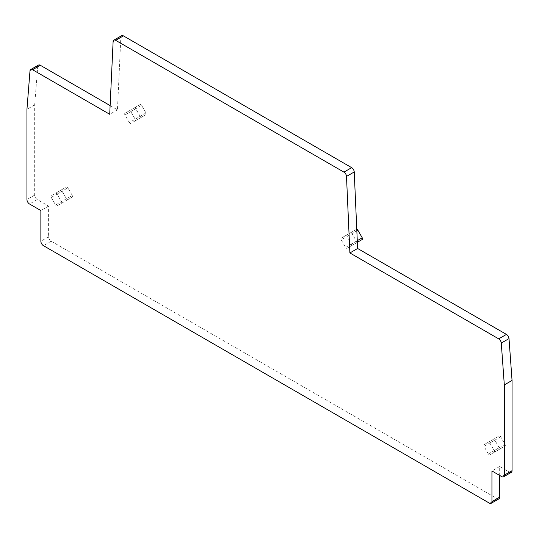 <?xml version="1.0" encoding="UTF-8"?>
<svg xmlns="http://www.w3.org/2000/svg" width="539" height="539" viewBox="0 0 539 539"><rect width="100%" height="100%" fill="white"/><g stroke="black" fill="none" stroke-linecap="round" stroke-linejoin="round"><path stroke-width="0.4" stroke-dasharray="2.69 2.02" d="M67.887 187.821A1.455 0.842 -120 0 0 66.432 186.979L55.605 193.225A1.455 0.842 -120 0 1 57.067 194.067L61.439 201.647L72.266 195.394L67.887 187.821L57.067 194.067M66.432 198.763L55.605 205.015L51.232 197.436A1.455 0.842 -120 0 1 51.232 195.751L62.059 189.499A1.455 0.842 -120 0 0 62.059 191.183L66.432 198.763A1.455 0.842 -120 0 0 67.887 199.605L72.266 197.079A1.455 0.842 -120 0 0 72.266 195.394M72.266 197.079L57.067 205.851A1.455 0.842 -120 0 1 55.605 205.015M498.925 498.838A3.645 2.102 -120 0 1 497.099 498.656L51.178 241.209A3.645 2.102 -120 0 1 48.604 236.742L48.604 206.087L37.258 199.538A3.645 2.102 -120 0 1 34.685 195.078L34.685 104.835L37.723 66.506L29.989 70.966M38.464 65.091A3.645 2.102 -120 0 0 37.723 66.506M110.124 105.59L117.455 109.821L120.837 37.211L113.109 41.678M121.592 35.695A3.645 2.102 -120 0 0 120.837 37.211M499.68 475.445L499.68 466.518L509.47 472.171A3.645 2.102 -120 0 0 511.295 472.353M61.439 203.331A1.455 0.842 -120 0 0 61.439 201.647M351.415 245.737L357.35 242.314L351.415 245.737A1.455 0.842 -120 0 0 351.415 244.052L347.042 236.48A1.455 0.842 -120 0 0 345.58 235.637L341.207 238.164A1.455 0.842 -120 0 0 341.207 239.848L345.58 247.421A1.455 0.842 -120 0 0 347.042 248.263L351.415 245.737M489.836 443.038L494.216 450.611L505.036 444.365L500.664 436.785A1.455 0.842 -120 0 0 499.208 435.943L488.381 442.196A1.455 0.842 -120 0 1 489.836 443.038L500.664 436.785M484.009 444.722L494.829 438.47A1.455 0.842 -120 0 0 494.829 440.154L484.009 446.407A1.455 0.842 -120 0 1 484.009 444.722L494.829 438.47L484.009 444.722M488.381 453.979L499.208 447.727A1.455 0.842 -120 0 0 500.664 448.569L489.836 454.822A1.455 0.842 -120 0 1 488.381 453.979L484.009 446.407M505.036 444.365A1.455 0.842 -120 0 1 505.036 446.043L494.216 452.295A1.455 0.842 -120 0 0 494.216 450.611M129.326 122.569A1.455 0.842 -120 0 0 130.782 123.411L135.154 120.884A1.455 0.842 -120 0 0 135.154 119.2L130.782 111.62A1.455 0.842 -120 0 0 129.326 110.778L124.947 113.305A1.455 0.842 -120 0 0 124.947 114.989L129.326 122.569L140.147 116.316A1.455 0.842 -120 0 0 141.609 117.158L145.981 114.632A1.455 0.842 -120 0 0 145.981 112.947L141.609 105.374A1.455 0.842 -120 0 0 140.147 104.532L135.774 107.059A1.455 0.842 -120 0 0 135.774 108.743L140.147 116.316M34.685 104.835L26.95 109.302M117.455 109.821L109.72 114.288M499.68 466.518L491.945 470.978M48.604 206.087L40.87 210.554M362.242 239.491L357.869 242.011A1.455 0.842 -120 0 1 356.407 241.176L352.034 233.596L341.207 239.848M356.771 229.324A1.455 0.842 -120 0 0 356.407 229.385L352.034 231.911A1.455 0.842 -120 0 0 352.034 233.596M341.207 238.164L352.034 231.911L341.207 238.164M499.208 447.727L494.829 440.154M500.664 448.569L489.836 454.822L500.664 448.569M135.154 120.884L145.981 114.632L135.154 120.884M124.947 113.305L135.774 107.059L124.947 113.305M62.059 191.183L51.232 197.436M34.685 195.078L26.95 199.538M509.47 472.171L501.742 476.631M497.099 498.656L489.365 503.123M51.178 241.209L43.443 245.676M48.604 236.742L40.87 241.209M37.258 199.538L29.53 204.005M357.276 240.67L351.415 244.052M347.042 236.48L356.838 230.82M356.407 241.176L345.58 247.421M145.981 112.947L135.154 119.2M130.782 111.62L141.609 105.374M135.774 108.743L124.947 114.989M67.887 199.605L57.067 205.851M357.35 242.314L347.042 248.263"/><path stroke-width="0.81" d="M110.124 105.59L40.29 65.266A3.645 2.102 -120 0 0 38.464 65.091L30.73 69.551A3.645 2.102 -120 0 0 29.989 70.966L26.95 109.302L26.95 199.538A3.645 2.102 -120 0 0 29.53 204.005L40.87 210.554L40.87 241.209A3.645 2.102 -120 0 0 43.443 245.676L489.365 503.123A3.645 2.102 -120 0 0 491.191 503.305A3.645 2.102 -120 0 0 491.945 501.634L491.945 470.978L501.742 476.631A3.645 2.102 -120 0 0 503.561 476.813A3.645 2.102 -120 0 0 504.315 475.149L504.315 384.907L512.05 380.44L512.05 470.682L504.315 475.149M512.05 380.44L509.011 338.6A3.645 2.102 -120 0 0 506.444 334.402L357.62 248.479L354.238 171.961A3.645 2.102 -120 0 0 351.664 167.656L123.411 35.877A3.645 2.102 -120 0 0 121.592 35.695L113.857 40.162A3.645 2.102 -120 0 0 113.109 41.678L109.72 114.288L32.556 69.733A3.645 2.102 -120 0 0 30.73 69.551M503.561 476.813L511.295 472.353A3.645 2.102 -120 0 0 512.05 470.682M491.191 503.305L498.925 498.838A3.645 2.102 -120 0 0 499.68 497.174L499.68 475.445M123.411 35.877L115.683 40.344A3.645 2.102 -120 0 0 113.857 40.162M115.683 40.344L343.929 172.123A3.645 2.102 -120 0 1 346.503 176.428L349.892 252.946L498.71 338.869A3.645 2.102 -120 0 1 501.277 343.067L504.315 384.907M357.62 248.479L349.892 252.946M362.242 239.491L357.35 242.314L362.242 239.491A1.455 0.842 -120 0 0 362.242 237.807L357.276 240.67M356.838 230.82L357.869 230.227L362.242 237.807M357.869 230.227A1.455 0.842 -120 0 0 356.771 229.324M357.862 242.018A1.455 0.842 -120 0 0 357.869 242.011L357.35 242.314M40.29 65.266L32.556 69.733M351.664 167.656L343.929 172.123M354.238 171.961L346.503 176.428M506.444 334.402L498.71 338.869M509.011 338.6L501.277 343.067M499.68 497.174L491.945 501.634"/></g></svg>
